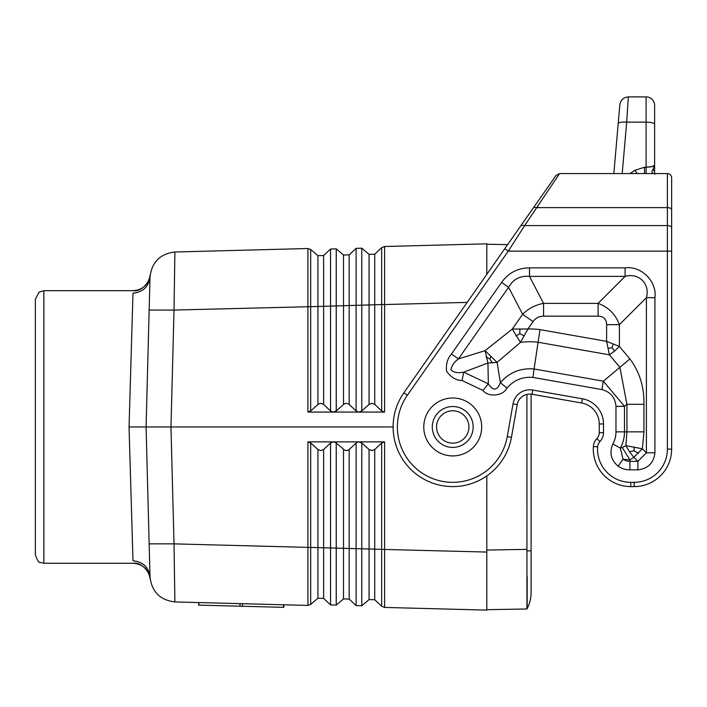 <?xml version="1.0" encoding="UTF-8"?>
<svg xmlns="http://www.w3.org/2000/svg" width="707" height="707" viewBox="0 0 707 707"><rect width="100%" height="100%" fill="white"/><g stroke="black" fill="none" stroke-linecap="round" stroke-linejoin="round"><path stroke-width="1.06" d="M526.927 608.983L486.805 609.681M527.563 216.148L556.117 175.371L559.599 173.56L524.665 225.577L521.174 225.268L504.771 248.696L508.262 251.135L667.39 251.135L667.39 449.113A33.22 33.22 0 0 1 634.17 482.333L634.17 486.593A37.48 37.48 0 0 0 671.65 449.113L671.65 251.135L667.39 251.135L667.39 225.577L524.665 225.577L508.262 251.135L407.382 395.213A55.367 55.367 0 0 0 431.544 478.118A55.367 55.367 0 0 0 507.264 436.581L511.453 437.324L517.224 404.607A12.779 12.779 0 0 1 532.026 394.25A12.779 12.779 0 0 0 531.098 394.117L531.098 592.643A34.069 34.069 0 0 1 526.945 608.966L526.927 394.382M323.629 546.785L323.629 598.396L330.558 604.936L336.24 605.077L343.505 598.917L349.178 599.068L356.116 605.599L361.79 605.749L369.063 599.589L374.737 599.739L381.674 606.27L384.59 607.428L486.805 610.106L486.805 475.899M149.15 310.064L174.019 310.064L170.961 426.966L141.895 426.966L146.084 426.966L150.017 276.87C148.735 286.742 143.061 292.168 132.987 293.158L129.045 426.966L146.084 426.966L149.15 543.869L174.019 543.869L174.894 601.94L307.925 605.422L310.682 604.414L317.947 598.246L317.947 546.926M35.35 426.966L35.35 299.194L39.079 292.15L43.869 290.683L43.869 563.258L40.122 562.392C38.858 562.94 37.268 560.395 35.35 554.739L35.35 426.966M132.987 293.158C133.19 289.852 133.19 289.852 132.987 293.158M133.146 290.683C142.505 292.345 150.98 279.247 150.114 275.2L150.114 275.2C148.435 284.718 142.779 289.879 133.146 290.683L43.869 290.683M150.017 276.87C150.14 274.643 150.14 274.643 150.017 276.87C151.837 262.111 160.127 253.813 174.894 252.001L307.925 248.511L307.925 412.066L310.682 410.953L318.583 403.953L320.81 403.317L323.629 404.431L330.558 410.953L333.253 412.066L307.925 412.066M174.894 601.94C160.127 600.119 151.837 591.83 150.017 577.062C148.735 567.2 143.061 561.773 132.987 560.784C133.19 564.08 133.19 564.08 132.987 560.784L129.045 426.966M323.629 307.156L323.629 255.536L330.558 249.005L336.24 248.855L343.505 255.015L349.178 254.873L356.116 248.334L361.79 248.184L369.063 254.352L374.737 254.202L381.674 247.662L384.59 246.504L486.805 243.827L486.805 274.351L486.805 244.976M384.59 246.504L486.805 243.827L384.59 246.504L384.59 304.478L317.947 306.485L174.019 310.064L174.894 252.001M384.59 304.549L384.59 412.066L384.59 304.549L467.177 302.393M359.05 412.066L384.343 412.066L381.674 410.953L374.737 404.431L371.926 403.317L369.063 404.431L361.79 410.953L359.05 412.066L333.492 412.066L336.24 410.953L344.141 403.953L346.368 403.317L348.569 403.953L356.116 410.953L358.794 412.066M310.682 547.28L310.682 604.414L307.925 605.422L310.682 604.414L307.925 605.422L307.925 547.377L174.019 543.869L170.961 426.966L393.11 426.966M310.682 306.661L310.682 249.527L307.925 248.511L310.682 249.527L307.925 248.511L310.682 249.527L317.947 255.687L317.947 307.006M486.805 575.613L486.805 552.061L486.805 575.613L486.805 552.061L384.59 549.463L384.59 441.875L381.674 442.989L374.737 449.511L371.926 450.624L369.063 449.511L361.79 442.989L359.05 441.875L384.343 441.875M384.59 549.436L310.682 547.421L310.682 442.989L307.925 441.875L307.925 547.377L310.682 547.421M486.805 610.106L384.59 607.428L384.59 549.463M349.178 599.068L349.178 449.511L356.726 442.511L359.05 441.875M242.439 606.261L283.79 607.348L283.852 604.794L242.51 603.707L242.439 606.261L198.632 605.121L198.702 602.558L199.012 605.13M330.558 604.936L330.558 442.989L333.253 441.875L335.604 442.511L344.839 450.332L347.137 450.553L349.178 449.511M384.59 441.875L384.59 549.383M149.15 543.869L150.017 577.062C150.14 579.289 150.14 579.289 150.017 577.062M333.253 441.875L307.925 441.875M358.794 441.875L333.492 441.875M330.558 442.989L323.629 449.511L320.81 450.624L317.947 449.511L310.682 442.989M473.177 426.966A20.441 20.441 0 0 1 452.736 447.416A20.441 20.441 0 0 1 432.295 426.966A20.441 20.441 0 0 1 452.736 406.525A20.441 20.441 0 0 1 473.177 426.966A20.441 20.441 0 0 1 452.736 447.416A20.441 20.441 0 0 1 432.295 426.966A20.441 20.441 0 0 1 452.736 406.525M599.96 441.522A12.779 12.779 0 0 0 603.504 432.693L599.244 432.693L599.244 423.97L599.244 432.693A8.519 8.519 0 0 1 596.885 438.579A12.779 12.779 0 0 0 593.376 446.532L597.618 446.824A8.519 8.519 0 0 1 599.96 441.522L596.885 438.579M618.165 466.213L622.982 459.197L620.339 448.079L612.872 443.987C609.187 452.692 610.954 460.107 618.165 466.213A20.75 20.75 0 0 0 629.91 469.863L629.91 461.344A12.231 12.231 0 0 1 622.982 459.197L629.91 459.868L622.284 447.558L620.339 448.079A33.768 33.768 0 0 0 624.493 431.853L624.493 406.357L603.38 381.188L601.896 389.575C610.495 391.899 615.187 397.484 615.974 406.357L624.493 406.357L626.932 404.316L643.962 404.316C644.236 386.87 639.543 371.749 629.893 358.944L619.889 367.331L626.932 404.316L626.932 431.853L625.916 445.675L629.495 451.755L633.843 457.305L642.363 448.786L625.916 445.675L622.284 447.558M637.882 461.344L637.882 469.863C648.019 468.644 653.701 462.97 654.921 452.825L646.401 452.825L637.882 461.344L629.91 461.344L629.91 459.868L633.843 457.305L637.882 461.344M451.437 354.039C447.46 358.511 445.825 364.22 446.524 371.175C450.863 377.317 456.042 380.428 462.051 380.499L463.73 372.147C457.88 373.314 453.602 372.509 450.898 369.734C451.676 365.687 454.186 362.081 458.419 358.909L451.437 354.039L501.599 282.393L508.58 287.281C513.229 279.177 520.211 275.544 529.508 276.384L529.508 267.865L625.103 267.865L625.103 276.384C638.854 272.469 650.316 283.905 646.401 297.682L654.921 297.682L654.921 452.825M543.568 316.162L543.568 303.383C535.473 304.867 528.491 308.499 522.632 314.279L508.58 287.281L458.419 358.909L485.064 350.663L512.266 329.091L522.632 314.279L533.096 321.614C535.659 318.017 539.149 316.197 543.568 316.162L598.104 316.162L598.104 303.383C608.409 307.147 615.514 314.253 619.403 324.681L606.624 324.681L606.624 341.366L609.407 354.834L614.692 350.99L619.403 346.448L606.624 341.366L540.007 329.621L538.071 342.259A65.026 65.026 0 0 0 520.467 342.409L527.943 328.976L512.266 329.091L520.467 342.409L497.101 362.399L487.936 363.009L485.064 350.663L497.101 362.399L500.379 382.699L506.963 388.09C513.909 380.127 522.588 376.566 533.007 377.414L601.896 389.575M614.692 350.99L612.023 347.809L613.234 343.911M612.023 347.809L607.976 348.321M634.179 447.001L634.029 450.774L629.495 451.755M634.029 450.774L638.394 453.346M506.963 388.09C503.022 396.141 488.298 397.511 482.925 390.432L488.351 383.866C493.124 391.148 497.127 390.759 500.379 382.699C509.226 372.421 520.467 367.852 534.094 368.974L538.071 342.259L609.407 354.834L619.889 367.331L603.38 381.188L534.094 368.974L533.007 377.414M516.004 335.975L519.795 333.589L523.834 335.816M519.795 333.589L519.919 328.905M486.071 356.938L489.783 358.962L490.941 356.682M463.73 372.147L487.936 363.009L488.351 383.866L463.73 372.147M489.783 358.962L492.54 362.983M671.65 251.135L671.65 209.758A4.26 2.13 180 0 0 667.39 207.628L667.39 225.577A4.26 2.13 0 0 1 671.65 227.707L671.65 250.216M671.65 177.643L671.65 209.758M671.65 177.81A4.26 4.26 0 0 0 667.39 173.56L667.567 173.56M634.17 486.593L630.759 486.593A37.48 37.48 0 0 1 593.376 446.532M603.504 432.693L603.504 423.97L599.244 423.97A21.298 21.298 0 0 0 581.649 402.999L532.026 394.25L532.769 390.052L582.391 398.801L581.649 402.999M511.453 437.324A59.627 59.627 0 0 1 429.918 482.059A59.627 59.627 0 0 1 403.891 392.765L504.771 248.696M663.652 173.56L667.39 173.56L663.652 173.56M654.611 105.414A8.519 8.519 0 0 0 646.092 96.894L628.346 96.894L626.694 122.143L646.092 122.143L646.092 167.241L650.564 166.914L654.019 165.845L654.611 165.049L654.611 105.414L654.611 165.04L653.021 169.45C651.306 171.748 651.624 173.118 653.948 173.56L646.092 173.56L646.092 167.241L652.384 166.525L654.611 165.04L654.611 171.651L653.021 169.45M654.85 174.364L654.611 171.739M571.009 173.56L590.548 173.56L571.009 173.56M133.146 563.258C142.505 561.597 150.98 574.685 150.114 578.733L150.114 578.733C148.435 569.223 142.779 564.062 133.146 563.258L43.869 563.258M239.973 606.199L240.044 603.645L199.074 602.576M521.174 225.268L533.75 207.319L537.24 207.628L537.841 206.7M654.655 173.56L667.39 173.56L667.39 207.628L537.24 207.628M559.599 173.56L667.39 173.56M637.44 173.56L634.753 170.325L630.131 173.56M628.346 96.894C623.547 97.327 620.719 99.926 619.862 104.671L618.201 123.61C618.828 122.355 621.656 121.869 626.694 122.143L622.195 173.56M618.201 123.61L613.835 173.56L618.201 123.61M644.519 173.56L644.519 167.241L634.753 170.325M527.201 576.824L527.139 605.696M527.122 606.394L527.104 606.933M526.98 608.824L526.945 608.966A34.069 34.069 0 0 0 531.098 592.643A34.069 34.069 0 0 1 526.945 608.966A34.069 34.069 0 0 0 531.098 592.643M507.626 244.622L486.805 244.26M526.927 549.366L486.805 550.064M374.737 254.202L374.737 404.431M369.063 254.352L369.063 404.431M323.629 306.334L323.629 404.431M317.947 306.485L317.947 404.431M356.116 248.334L356.116 410.953M349.178 254.873L349.178 404.431M343.505 255.015L343.505 404.431M330.558 249.005L330.558 410.953M336.24 248.855L336.24 410.953M361.79 248.184L361.79 410.953M381.674 247.662L381.674 410.953M310.682 306.511L310.682 410.953M323.629 255.536L317.947 255.687M361.79 605.749L361.79 442.989M356.116 605.599L356.116 442.989M336.24 605.077L336.24 442.989M323.629 598.396L317.947 598.246M343.505 598.917L343.505 449.511M381.674 606.27L381.674 442.989M374.737 599.739L374.737 449.511M369.063 599.589L369.063 449.511M323.629 547.607L323.629 449.511M317.947 547.448L317.947 449.511M452.736 410.785A16.181 16.181 0 0 1 468.918 426.966A16.181 16.181 0 0 1 452.736 443.156A16.181 16.181 0 0 1 436.555 426.966A16.181 16.181 0 0 1 452.736 410.785M637.882 469.863L629.91 469.863M501.599 282.393C508.448 272.84 517.754 267.997 529.508 267.865M529.508 276.384L625.103 276.384L598.104 303.383L543.568 303.383L529.508 276.384M612.872 443.987A25.249 25.249 0 0 0 615.974 431.853L615.974 406.357M615.974 431.853L643.962 431.853L643.962 404.316M643.962 431.853L642.363 448.786L646.401 452.825L646.401 297.682L619.403 324.681L619.403 346.448L629.893 358.944M598.104 316.162C603.61 316.285 606.447 319.122 606.624 324.681M540.007 329.621A77.805 77.805 0 0 0 527.943 328.976L533.096 321.614M625.103 267.865C641.196 265.54 657.236 281.554 654.921 297.682M482.925 390.432L462.051 380.499M667.39 449.113L671.65 449.113M634.17 482.333L630.759 482.333A33.22 33.22 0 0 1 597.618 446.824M630.759 486.593L630.759 482.333M603.504 423.97A25.558 25.558 0 0 0 582.391 398.801M407.382 395.213L403.891 392.765M507.264 436.581L513.026 403.874L517.224 404.607M513.026 403.874A17.039 17.039 0 0 1 532.769 390.052M283.48 604.785L283.41 607.34M646.092 96.894L646.092 122.143A8.519 2.201 180 0 1 654.611 124.352M646.092 167.241L644.519 167.241M423.776 426.966A28.96 28.96 0 0 0 452.736 455.927A28.96 28.96 0 0 0 481.697 426.966A28.96 28.96 0 0 0 452.736 398.006A28.96 28.96 0 0 0 423.776 426.966M531.098 550.833L526.945 550.833M149.972 577.584L150.096 578.547M149.972 276.357L150.096 275.394"/></g></svg>

